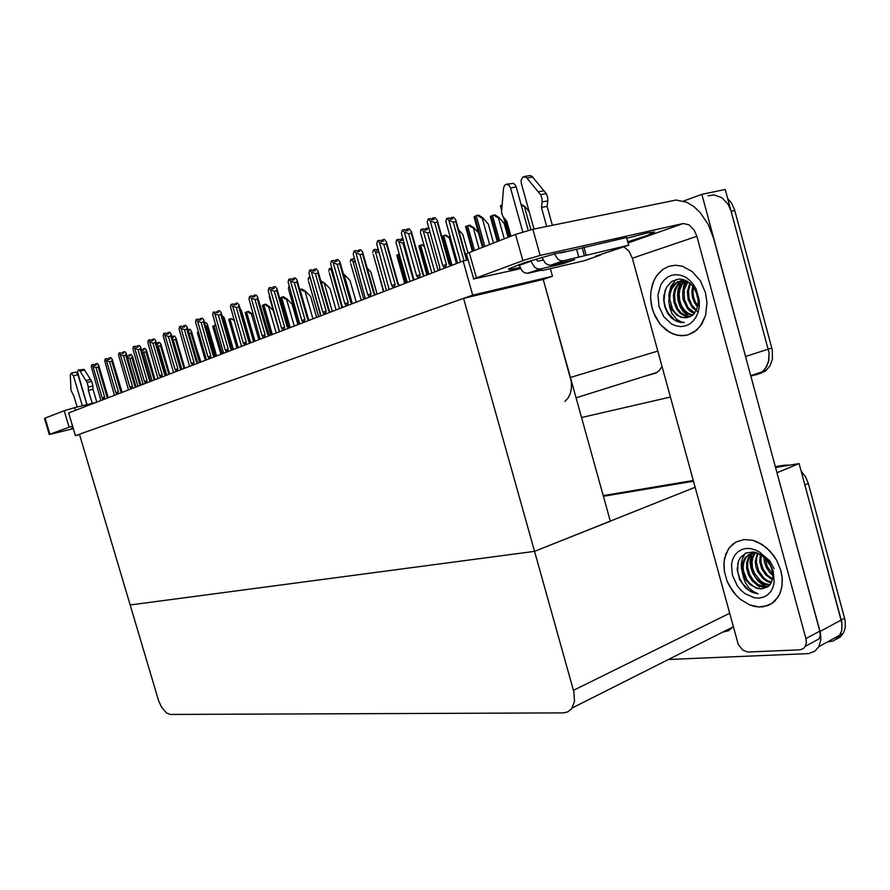 <?xml version="1.0" encoding="UTF-8"?>
<svg xmlns="http://www.w3.org/2000/svg" width="890" height="890" viewBox="0 0 890 890"><rect width="100%" height="100%" fill="white"/><g stroke="black" fill="none" stroke-linecap="round" stroke-linejoin="round"><path stroke-width="1.33" d="M564.905 401.401L568.165 397.986L570.412 393.302L571.48 387.684L571.269 381.576L543.234 279.427L552.512 276.212L550.398 268.602M683.565 201.051L701.854 194.332L725.283 189.481L769.049 352.863L768.526 361.918L764.855 369.428L759.715 373.622L750.882 376.092M701.854 194.332L746.265 359.037M644.149 376.414L656.052 373.01L659.512 370.229L661.993 366.569M775.39 466.727L784.735 465.159L775.602 467.528L799.153 463.59L841.829 622.355L841.784 630.231L838.892 636.762L833.53 640.911L827.266 642.068M777.003 472.679L820.357 632.634L820.88 639.632L818.822 646.696L814.906 651.146L808.52 653.549L668.512 659.479M722.78 632.145L728.799 630.665L733.149 626.515M695.046 487.331L534.512 551.388L130.107 604.989L158.587 700.886L161.613 707.294L166.441 712.923L170.235 714.436L563.515 712.846L567.809 711.922L571.747 708.64L574.451 701.409L573.839 691.719L534.512 551.388L130.107 604.989L79.488 434.253L463.557 298.406L543.234 279.427L610.262 521.162L534.512 551.388L463.557 298.406M708.084 195.756L714.047 194.91L721.923 197.702L728.243 204.422L731.157 211.275L769.049 352.863L768.893 360.183L766.668 366.702L762.641 371.697L756.467 374.79M727.731 198.581L731.513 202.998L734.528 209.45L772.298 349.848L772.442 359.004L770.206 365.523L765.789 370.819L760.004 373.6M801.2 471.166L805.572 476.806L808.354 483.448L804.905 484.928L841.996 623.523L841.784 630.231L840.004 635.071L818.822 646.696M808.354 483.448L845.166 620.553L845.3 627.35L843.798 632.356L840.349 636.917L836.366 639.276M784.735 465.159L789.797 465.147M521.34 205.501L524.966 206.636L529.027 211.342M501.459 209.995L500.369 205.69L501.893 205M497.332 241.546L490.535 217.26L490.435 216.381L492.849 215.336L493.75 215.013L496.698 217.104L498.823 217.349L504.23 223.501L508.079 237.352M472.379 251.292L465.592 226.661L468.774 225.348L471.656 227.395L473.747 227.629L478.542 232.991M441.807 236.473L444.8 235.26L450.607 238.498M482.536 247.32L474.236 217.794L474.092 216.704L476.528 215.625L477.452 215.291L480.478 217.449L482.669 217.694L488.265 224.024L493.561 243.014M457.527 263.129L445.879 221.554L457.516 263.14M445.879 221.554L446.502 218.573L449.094 217.983L450.518 219.318L452.71 218.895L451.286 217.572L453.466 217.149L455.836 219.763L455.736 221.543L453.21 222.022L448.883 220.275L460.575 261.96M439.938 269.915L439.716 266.855L427.144 222.122L428.157 218.884L430.449 218.451L431.895 219.819L434.175 219.385L432.729 218.017L434.999 217.583L437.491 220.531L437.268 222.1L434.654 222.611L446.435 264.608L445.412 267.278L443.743 266.755L444.177 268.279M449.639 264.141L450.763 265.743L449.038 264.041L437.268 222.1M446.435 264.608L442.797 265.654L443.743 266.755M434.654 222.611L430.193 220.798L442.797 265.654M439.504 268.391L439.616 270.037M427.144 222.122L439.682 267.033M49.295 434.543L44.5 418.478L45.201 418.111L49.996 434.231L49.295 434.576L73.28 428.635M72.524 426.11L69.064 427.222L64.158 410.713L74.727 407.62L75.528 410.357M73.091 428.001L71.656 428.09L72.913 427.423M519.816 267.534L510.37 269.403L508.435 269.014L524.11 262.761L555.427 253.617L570.59 250.735M780.875 570.546L776.67 560.233L770.139 551.21L761.962 544.38L752.962 540.386L744.018 539.574L735.986 541.977L732.548 544.313L728.476 548.863L724.616 558.13L723.881 564.583L724.371 571.391L727.174 581.315L729.667 586.432L736.353 595.544L740.402 599.315L749.391 604.755L754.108 606.279L758.814 606.958L767.692 605.623L771.63 603.654L777.938 597.301L780.374 592.495L782.132 585.053L782.099 576.876L780.875 570.546L782.277 578.956L781.854 587.011L779.662 594.175L775.079 600.85L771.63 603.654L763.386 606.735L758.814 606.958L749.391 604.755L740.402 599.315L736.353 595.544L732.748 591.216L727.174 581.315L724.371 571.391L723.993 562.38L725.773 554.147L729.611 547.317L735.986 541.977L744.018 539.574L752.962 540.386L757.512 541.999L766.212 547.472L773.666 555.505L776.67 560.233L780.875 570.546M705.481 292.632L700.297 280.728L692.22 271.528L682.385 266.255L675.51 265.264L668.857 266.366L663.239 269.158L658.767 273.108L655.14 278.181L652.526 284.166L651.002 290.819L650.612 297.85L651.391 304.981L653.627 312.835L660.28 324.372L666.332 330.201L673.229 334.084L680.527 335.719L687.748 334.985L696.536 330.257L701.954 323.804L705.559 315.483L707.027 302.611L705.481 292.632L707.027 302.611L705.559 315.483L700.33 326.196L694.4 331.892L687.748 334.985L684.188 335.652L676.856 335.196L669.703 332.404L660.28 324.372L655.474 316.974L652.203 308.496L650.612 297.85L651.002 290.819L653.705 281.073L656.842 275.511L663.239 269.158L668.857 266.366L675.51 265.264L682.385 266.255L692.22 271.528L700.297 280.728L705.481 292.632M759.559 587.066L756.456 584.641M819.846 631.099L820.246 635.215L819.201 638.786L805.272 646.351L806.307 642.758L805.895 638.608L819.846 631.099L713.691 238.587L708.173 224.402L700.063 212.465L693.622 206.402L686.702 202.23L676.144 199.983L532.899 229.286L540.163 255.486L524.944 259.836L473.358 279.048L520.405 268.669M473.68 278.781L466.349 254.028L468.262 252.916L469.275 252.504L476.317 277.669M522.853 260.581L515.577 234.426L532.899 229.286M626.76 238.331L647.186 232.935L654.584 231.945L647.119 235.472L627.717 241.858M540.163 255.486L683.309 223.512L689.071 224.803L694.2 230.132L696.837 236.273L632.323 258.167L738.266 644.449L742.827 650.089L747.8 652.081L800.11 649.789L803.314 648.576L805.272 646.351M632.323 258.167L629.008 251.247L623.912 246.875M420.436 232.357L431.861 273.03L420.436 232.357L421.026 229.453L423.573 228.875L424.942 230.187L427.122 229.765L425.743 228.452L425.064 230.165M430.015 232.368L427.256 232.802L423.317 231.133L434.787 271.895M396.072 242.714L407.309 282.486L396.072 242.714L396.617 239.877L399.143 239.299L400.467 240.589L402.625 240.167L401.301 238.876L401.613 240.367M404.138 242.981L402.08 243.026L398.831 241.535L410.09 281.418M383.768 291.564L373.255 254.462M379.374 253.138L375.38 251.503L386.438 290.529M413.95 279.927L401.379 233.225L402.336 230.076L404.605 229.642L406.007 230.988L408.265 230.555L406.864 229.208L409.122 228.774L411.458 231.5L411.247 233.225L408.655 233.736L420.225 274.776L419.19 277.402L417.577 276.879L418 278.37M424.497 275.867L422.795 274.209L411.247 233.225M420.225 274.776L416.654 275.8L417.577 276.879M423.44 274.287L422.795 274.209M408.655 233.736L404.294 231.967L416.654 275.8M413.527 278.437L413.639 280.05M401.379 233.225L401.991 235.405M389.097 289.506L376.748 243.849L377.649 240.79L379.897 240.345L381.243 241.668L383.49 241.235L382.144 239.911L384.38 239.466L386.605 242.113L386.371 243.86L383.801 244.372L395.149 284.488L394.125 287.07L392.557 286.558L392.968 288.015M399.387 285.545L397.708 283.921L386.371 243.86M395.149 284.488L391.667 285.501L392.557 286.558M398.386 283.988L397.708 283.921M383.801 244.372L379.541 242.647L391.667 285.501M388.685 288.049L388.763 289.105M376.748 243.849L377.316 245.829M365.301 298.673L353.174 254.017L354.02 251.036L356.245 250.591L357.546 251.892L359.771 251.447L358.47 250.146L360.684 249.712L362.742 252.037L362.564 254.039L360.016 254.551L371.152 293.8L370.14 296.326L368.605 295.814L369.016 297.249M375.358 294.801L373.689 293.233L362.564 254.039M371.152 293.8L367.748 294.779L368.605 295.814M374.401 293.277L373.689 293.233M360.016 254.551L355.844 252.86L367.748 294.779M364.9 297.249L364.956 298.35M353.174 254.017L353.686 255.808M342.517 307.462L330.591 263.752L331.38 260.848L333.594 260.403L334.851 261.693L337.054 261.248L335.797 259.958L337.989 259.524L339.958 261.782L339.757 263.785L337.232 264.308L348.168 302.711L347.167 305.192L345.676 304.692L346.065 306.093M352.329 303.679L350.682 302.144L339.757 263.785M348.168 302.711L344.842 303.668L345.676 304.692M351.416 302.177L350.682 302.144M337.232 264.308L333.149 262.65L344.842 303.668M342.116 306.071L342.261 307.562M330.591 263.752L331.047 265.365M77.163 407.019L73.97 396.228L71 390.243L70.288 375.135L71.256 373.177L73.403 375.836L78.02 374.768L76.039 372.12L71.245 373.177M78.565 370.006L84.127 369.328L91.759 381.409L87.12 382.5L88.288 387.106L92.927 386.004L92.994 389.308L96.788 402.158M86.953 404.605L77.586 372.065L78.242 370.118L79.733 370.652L87.12 382.5M91.759 381.409L92.927 386.004M554.325 253.895L558.063 259.279L560.911 260.737L563.326 260.77L551.055 265.131L548.507 265.053L545.47 263.362L541.776 257.321M559.654 263.14L563.682 263.562L540.141 269.014L527.303 273.341L524.199 272.518L522.029 270.827L518.814 264.575M542.922 260.125L537.693 261.26L536.169 258.968M519.07 265.498L530.852 261.204L534.523 267.256L537.56 268.936L540.141 269.014M600.527 254.44L600.683 254.996L596.634 255.797M595.51 256.198L628.64 245.217L626.549 237.563L561.134 252.86L560.11 252.471M510.938 236.239L506.811 221.41L502.85 216.426L501.504 212.476L503.506 188.191L504.541 185.387L506.432 184.241L509.036 185.287L510.515 187.968L516.2 186.945L515.043 184.631L513.263 183.351L506.566 184.23M528.326 273.208L542.043 270.026M628.64 245.217L563.326 260.77M524.21 176.565L529.884 175.575L531.897 176.176L546.226 193.597L540.542 194.665L541.932 198.136L542.099 201.952L547.784 200.862L547.094 206.335L552.323 225.27M533.944 229.075L521.273 183.34L521.084 180.247L522.875 177.043L526.19 177.177L540.542 194.665M546.226 193.597L547.617 197.057L547.784 200.862M563.882 251.636L564.115 252.182M696.258 291.809L698.149 299.563M658.989 306.472L657.921 295.068L660.858 284.7L663.684 280.561L667.278 277.391L671.438 275.388L675.977 274.643L680.65 275.199L685.244 277.068L689.505 280.127L693.221 284.255L696.18 289.228L699.284 300.642L699.262 306.494L698.183 312.034L696.102 316.985L693.132 321.079L689.45 324.138L685.222 325.996L680.683 326.574L676.044 325.874L671.561 323.916L663.84 316.751L658.989 306.472M687.113 281.118L681.295 280.639L675.721 282.864L672.306 286.202L669.336 292.476L668.857 301.777L669.847 307.784L672.006 313.569L676.745 319.377L681.184 321.824L684.265 322.492L680.171 322.358L676.155 321.09L671.472 318.019L667.711 313.369L664.863 306.928L663.706 300.308L663.862 295.691L666.499 287.314L671.861 281.362L679.07 279.048L682.942 279.46L690.251 283.354L693.31 286.658L697.393 295.135L698.227 301.554L697.827 305.704L696.681 309.486L693.71 314.103L691.04 316.217L686.424 317.741L683.264 317.652L678.759 315.894L674.665 312.223L672.473 308.897L669.825 299.607L670.114 293.978L671.761 288.783L676.901 282.553L681.195 280.584L685.322 280.239M682.942 280.517L678.18 284.689L675.777 289.194L674.564 294.601L675.076 301.944L677.791 308.697L681.095 312.779L686.368 315.917L690.629 316.451M682.319 280.539L678.035 283.743L674.609 289.484L673.396 294.901L673.897 302.266L676.734 309.208L680.205 313.347L685.667 316.395L690.084 316.718M685.478 280.717L681.818 285.045L679.993 289.35L679.181 294.212L679.738 300.675L681.996 306.594L684.699 310.399L687.992 313.169L692.754 315.004M684.833 280.617L681.751 283.688L678.937 289.295L678.024 294.301L678.581 300.987L680.183 305.659L683.798 311.011L687.258 313.758L692.242 315.427M687.981 281.641L684.221 289.817L684.388 299.407L688.248 307.807L694.712 312.935M687.403 281.285L684.544 285.59L683.175 289.617L682.641 293.989L683.231 299.719L687.369 308.474L690.139 311.255L694.233 313.514M690.551 283.61L688.526 290.696L688.994 298.139L691.764 304.925L696.447 310.031M689.872 283.031L687.314 291.62L688.17 299.685L692.331 307.606L697.749 311.778M693.521 286.947L692.999 291.987L693.588 296.893L695.212 301.565L697.827 305.726M692.731 285.913L691.853 291.586L692.442 297.204L694.367 302.489L697.526 307.005M698.116 299.107L697.004 295.958M669.191 303.557L671.572 309.219L676.678 314.993L681.417 317.374L687.981 317.43M685.867 280.795L683.498 286.625L682.663 293.222M675.844 279.549L670.804 286.524L668.702 296.014M665.064 290.507L664.062 300.497L665.331 306.905L668.023 312.902L674.275 319.688L679.115 322.013L684.265 322.492M680.739 281.985L677.902 289.706L677.468 295.48L678.202 301.076L680.016 306.36L682.864 311.166L688.548 316.395M732.426 575.296L731.502 564.482L732.604 559.576L734.706 555.338L737.721 551.967L741.492 549.653L745.842 548.518L750.559 548.618L755.41 549.964L760.138 552.501L768.293 560.6L773.332 571.291L774.211 582.383L772.998 587.356L770.773 591.594L767.625 594.898L763.754 597.09L759.348 598.08L754.62 597.835L745.197 593.764L740.958 590.148L737.298 585.72L732.426 575.296M774.033 568.688L769.894 560.945L763.286 555.226L755.877 552.946L748.824 554.537L744.752 558.319L742.56 563.281L742.071 569.133L743.239 576.842L745.453 582.828L748.957 587.923L753.385 591.661L758.18 593.852L751.839 592.195L745.898 588.301L739.723 579.69L737.165 569.444L738.433 561.156L740.246 557.707L745.865 553.024L753.374 552.045L757.357 553.057L764.866 557.885L770.417 565.573L772.053 569.989L772.809 576.053L772.309 579.813L770.162 584.53L767.881 586.833L761.862 588.846L758.591 588.602L753.797 586.655L749.369 582.995L746.866 579.69L743.473 570.968L743.172 566.229L743.984 561.679L745.865 557.808L748.49 554.993L751.672 553.213L755.399 552.434M752.706 553.135L749.747 556.639L747.867 561.835L747.734 567.72L749.547 574.273L753.163 580.147L757.969 584.374L763.264 586.499L768.548 586.288M753.952 552.134L752.595 552.913M752.083 553.269L748.635 557.151L746.766 562.346L746.621 568.232L748.501 574.94L752.317 580.97L757.346 585.197L762.875 587.155L768.237 586.555M755.321 552.924L752.829 557.585L752.006 562.113L752.54 567.965L754.575 573.538L760.794 581.159L765.322 583.707L770.117 584.574M754.642 552.935L752.117 557.04L751.015 561.445L751.216 567.342L752.684 572.337L755.821 577.777L760.071 581.971L764.788 584.441L769.728 585.075M758.124 553.357L756.7 557.552L756.389 562.202L758.591 570.735L763.642 577.766L767.458 580.569L771.53 582.138M757.435 553.113L755.276 561.434L755.832 566.429L757.59 571.447L762.941 578.645L766.924 581.393L771.207 582.817M761.173 554.971L760.917 561.979L763.175 569.155L767.302 575.018L772.52 578.845M760.349 554.481L759.726 561.546L761.584 568.588L765.7 574.973L772.32 579.768M765.066 558.075L767.258 566.607L772.743 574.017M763.976 557.062L764.432 561.979L766.423 567.631L769.616 572.448L772.809 575.463M742.594 572.648L746.087 580.091L750.181 584.619L756.778 588.279L761.862 588.846M737.765 563.281L737.788 572.07L739.457 577.81L742.382 583.339L748.579 589.925L753.24 592.595L758.18 593.852M751.594 553.647L750.103 561.812L750.782 567.475L752.673 573.027L757.668 580.569L761.951 584.296L766.524 586.677M745.275 553.38L742.46 558.486L741.415 563.136L741.381 568.065L742.794 574.506M361.184 300.264L350.816 263.807M355.544 262.35L352.885 261.059L363.743 299.274M339.513 308.619L329.289 272.774M332.649 270.994L331.291 270.226L341.971 307.673M318.676 316.64L308.596 281.396M426.911 274.932L418.823 245.996L421.771 244.783L424.463 246.719M404.75 283.476L396.896 255.742L396.795 255.096L399.276 254.051M383.445 291.686L375.88 263.718M320.656 315.883L308.93 273.096L309.675 270.26L311.867 269.815L313.08 271.083L315.271 270.638L314.048 269.37L316.228 268.925L318.075 271.016L317.886 273.141L315.383 273.653L326.129 311.255L325.128 313.692L323.671 313.202L324.071 314.57M330.246 312.19L328.621 310.688L317.886 273.141M326.129 311.255L322.87 312.201L323.671 313.202M329.389 310.71L328.621 310.688M315.383 273.653L311.389 272.04L322.87 312.201M320.267 314.515L320.422 315.972M308.93 273.096L309.342 274.532M299.674 323.971L288.149 282.063L288.849 279.293L291.019 278.848L292.198 280.094L294.356 279.649L293.177 278.403L295.335 277.958L297.182 280.172L296.904 282.108L294.412 282.631L304.981 319.466L303.991 321.846L302.567 321.368L302.956 322.703M309.053 320.356L307.439 318.898L296.904 282.108M304.981 319.466L301.788 320.378L302.567 321.368M308.24 318.898L307.439 318.898M294.412 282.631L290.507 281.04L301.788 320.378M299.296 322.636L299.452 324.049M288.149 282.063L288.516 283.343M279.527 331.736L268.179 290.674L268.847 287.971L270.994 287.526L272.14 288.749L274.276 288.304L273.13 287.081L275.266 286.625L277.012 288.694L276.745 290.73L274.287 291.252L284.666 327.342L283.676 329.689L282.297 329.211L282.675 330.524M288.694 328.199L287.103 326.775L276.745 290.73M284.666 327.342L281.54 328.243L282.297 329.211M287.926 326.752L287.103 326.775M274.287 291.252L270.449 289.695L281.54 328.243M279.149 330.424L279.315 331.814M268.179 290.674L268.502 291.798M343.662 275.066L344.73 274.954L349.981 280.428L356.167 302.2M298.651 324.361L288.705 289.684M279.137 330.924L269.559 297.649M240.011 308.485L241.335 310.221L241.023 311.967M221.944 315.616L224.113 317.519L223.957 319.009L223.045 319.421M260.158 339.201L248.989 298.94L249.612 296.314L251.737 295.858L252.849 297.071L254.974 296.615L253.861 295.413L255.975 294.968L257.633 296.893L257.366 299.007L254.929 299.53L265.131 334.907L264.163 337.221L262.806 336.743L263.184 338.033M269.125 335.741L267.556 334.351L257.366 299.007M265.131 334.907L262.072 335.797L262.806 336.743M268.38 334.262L267.556 334.351M254.929 299.53L251.169 298.005L262.072 335.797M259.78 337.922L259.958 339.279M248.989 298.94L249.278 299.93M241.513 346.388L230.532 306.905L231.111 304.336L233.225 303.879L234.304 305.07L236.406 304.625L235.327 303.434L237.419 302.989L238.987 304.792L238.731 306.983L236.317 307.495L246.352 342.194L245.384 344.463L244.06 343.996L244.427 345.264M250.301 342.995L248.744 341.638L238.731 306.983M246.352 342.194L243.348 343.062L244.06 343.996M239.143 305.404L249.623 341.56L248.744 341.638M236.317 307.495L232.624 306.004L243.348 343.062M241.145 345.12L241.335 346.455M230.532 306.905L230.777 307.751M223.568 353.297L212.755 314.57L213.311 312.056L218.517 312.334L217.471 311.155L219.552 310.71L221.132 312.668L220.787 314.648L218.395 315.171L228.263 349.214L227.306 351.439L226.016 350.983L226.371 352.218M232.168 349.981L230.643 348.646L220.787 314.648M228.263 349.214L225.326 350.059L226.016 350.983M231.522 348.602L230.643 348.646M218.395 315.171L214.779 313.703L225.326 350.059M223.212 352.062L223.39 353.363M212.755 314.57L212.966 315.282M206.28 359.961L195.633 321.957L196.156 319.499L198.214 319.043L199.238 320.2L201.296 319.755L200.283 318.598L202.33 318.153L203.788 319.822L203.588 321.946L201.129 322.558L210.841 355.967L209.895 358.158L208.627 357.702L208.983 358.926M214.713 356.712L213.2 355.41L203.499 322.035M210.841 355.967L207.96 356.801L208.627 357.702M203.921 320.311L214.101 355.31L213.2 355.41M201.129 322.558L197.58 321.112L207.96 356.801M205.924 358.748L206.113 360.027M195.633 321.957L195.811 322.547M189.614 366.391L179.124 329.078L179.613 326.663L181.66 326.218L182.65 327.353L184.686 326.908L183.696 325.773L185.732 325.328L187.212 327.175L186.833 329.166L184.497 329.678L194.042 362.475L193.108 364.633L191.873 364.188L192.218 365.378M197.869 363.198L196.379 361.918L186.833 329.166M194.042 362.475L191.216 363.298L191.873 364.188M187.256 327.364L197.302 361.83L196.379 361.918M184.497 329.678L181.004 328.265L191.216 363.298M197.302 361.852L187.301 327.587M189.27 365.2L189.459 366.446M321.179 282.108L324.75 283.243L329.945 288.605L336.042 309.954M299.83 289.651L300.954 289.217L303.512 291.063L305.504 291.23L310.643 296.481L316.64 317.43M288.638 327.665L280.15 298.172L282.397 296.982L284.989 298.773L286.958 298.929L292.031 304.069L297.939 324.639M270.905 335.052L262.372 305.381L264.653 304.425L267.111 306.204L269.069 306.36L273.274 310.577M253.661 341.704L245.251 312.557L247.453 311.634L249.868 313.38L251.792 313.525L253.761 315.483M204.633 322.836L205.979 322.536L207.426 324.305L207.259 326.107L205.724 326.586M188.302 331.024L188.969 330.88L188.024 329.79L189.97 329.356L191.372 331.08L191.038 333.049L189.014 333.494M172.527 336.42L172.193 337.744L173.506 337.444L172.571 336.364L174.507 335.942L175.975 338.144L175.519 339.591L172.86 340.013M156.651 344.219L158.554 343.796L157.641 342.728L159.555 342.305L160.879 343.941L160.512 345.91L157.219 346.166M141.299 349.314L142.189 350.371L144.091 349.937L143.201 348.891L145.103 348.457L146.383 350.059L146.005 352.017L142.1 352.04M126.803 355.399L128.216 356.311L130.096 355.878L129.228 354.843L131.108 354.42L132.321 355.867L131.965 357.936L129.806 358.425L127.459 357.635M270.749 335.118L263.718 310.098M173.528 372.587L163.204 335.942L163.671 333.583L165.685 333.138L166.653 334.262L168.666 333.817L167.709 332.693L169.723 332.248L171.136 333.995L170.758 336.031L168.444 336.553L177.844 368.76L176.91 370.885L175.708 370.44L176.053 371.62M181.638 369.461L180.158 368.204L170.758 336.031M177.844 368.76L175.063 369.561L175.708 370.44M171.225 334.406L181.816 369.128L180.158 368.204M168.444 336.553L165.017 335.163L175.063 369.561M173.194 371.419L173.383 372.643M158.008 378.573L147.829 342.572L148.263 340.258L150.265 339.813L151.211 340.926L153.202 340.481L152.268 339.379L154.27 338.934L155.594 340.514L155.338 342.572L152.946 343.184L162.203 374.824L161.279 376.915L160.1 376.481L160.434 377.627M165.952 375.502L164.494 374.278L155.238 342.672M162.203 374.824L159.477 375.613L160.1 376.481M155.661 340.748L165.44 374.167L164.494 374.278M152.946 343.184L149.587 341.816L159.477 375.613M165.44 374.178L155.717 341.003M157.675 377.416L157.864 378.617M143.012 384.347L132.988 348.969L133.4 346.711L135.38 346.266L136.292 347.356L138.273 346.911L137.36 345.832L139.329 345.387L140.687 347.145L140.253 349.08L137.983 349.592L147.106 380.686L146.183 382.733L145.026 382.311L145.359 383.445M150.811 381.343L149.364 380.141L140.253 349.08M147.106 380.686L144.425 381.454L145.026 382.311M140.676 347.111L150.321 380.019L149.364 380.141M137.983 349.592L134.679 348.246L144.425 381.454M150.321 380.03L140.731 347.367M142.678 383.212L142.878 384.402M128.516 389.931L118.637 355.166L119.026 352.941L123.832 353.141L122.942 352.062L124.9 351.628L126.18 353.219L125.768 355.266L123.521 355.778L132.51 386.349L131.598 388.363L130.463 387.94L130.786 389.052M136.17 386.983L134.746 385.804L125.768 355.266M132.51 386.349L129.873 387.106L130.463 387.94M126.18 353.252L135.714 385.67L134.746 385.804M123.521 355.778L120.272 354.454L129.873 387.106M135.714 385.682L126.247 353.53M128.193 388.819L128.394 389.976M114.499 395.338L104.764 361.14L105.12 358.97L107.067 358.536L107.935 359.593L109.871 359.148L109.003 358.091L110.95 357.658L112.196 359.237L111.762 361.251L109.537 361.763L118.392 391.822L117.491 393.814L116.379 393.391L116.701 394.493M122.019 392.434L120.606 391.277L111.762 361.251M118.392 391.822L115.8 392.568L116.379 393.391M112.162 359.137L121.585 391.144L120.606 391.277M109.537 361.763L106.344 360.461L115.8 392.568M121.585 391.155L121.963 391.667M114.187 394.237L114.387 395.382M100.937 400.556L91.336 366.936L91.681 364.8L93.606 364.366L94.451 365.412L96.365 364.978L95.519 363.932L97.444 363.498L98.634 364.978L98.212 367.047L96.009 367.559L104.731 397.118L103.841 399.076L102.751 398.664L103.062 399.743M108.324 397.719L106.922 396.573L98.212 367.047M104.731 397.118L102.183 397.852L102.751 398.664M98.623 364.956L107.913 396.439L106.922 396.573M96.009 367.559L92.86 366.28L102.183 397.852M107.913 396.451L98.701 365.245M100.626 399.488L100.826 400.6M236.996 348.124L228.708 319.477L230.833 318.587L234.482 320.578M220.898 354.331L212.743 326.252L214.779 325.317L216.226 326.508M205.323 360.328L197.302 332.793L198.57 332.059M697.982 298.005L696.659 292.821M670.348 397.074L581.526 417.532M75.372 435.711L472.657 295.18L463.089 260.993L68.641 413.005L75.372 435.711L79.588 434.609M463.089 260.993L468.385 259.847M472.657 295.18L552.512 276.212M603.375 496.32L693.388 481.268L603.375 496.32M777.126 472.657L799.153 463.59M603.186 495.619L693.188 480.522M520.962 204.133L524.966 206.636M498.823 217.349L494.773 214.813L493.75 215.013M473.747 227.629L469.786 225.148L468.774 225.348M449.695 237.485L445.801 235.06L444.8 235.26M482.669 217.694L478.509 215.091L477.452 215.291M468.007 253.027L462.8 234.415L458.45 229.576M451.197 217.649L450.562 219.307M451.408 219.151L450.996 217.694M451.608 219.107L451.286 217.572M453.21 222.022L464.068 260.781M446.891 218.406L448.883 220.275M466.571 260.236L455.736 221.543M428.157 218.884L430.193 220.798M432.851 219.63L432.44 218.139L432.006 219.797M432.729 218.017L433.063 219.596M64.158 410.713L45.201 418.111M96.576 402.247L74.727 407.62M69.064 427.222L49.996 434.231M515.577 234.426L469.275 252.504M696.837 236.273L805.895 638.608M425.876 229.998L425.476 228.574M426.065 229.965L425.654 228.496M425.743 228.452L427.912 228.029L429.125 229.186M427.545 232.846L438.158 270.593M421.393 229.297L423.317 231.133M401.212 238.954L400.645 240.556M401.435 240.4L401.034 238.987M401.301 238.876L402.892 238.565M402.981 243.215L413.394 280.139M396.973 239.733L398.831 241.535M378.183 250.324L377.616 248.966L377.249 250.513M378.005 250.357L377.616 248.966M378.283 249.278L377.783 248.9M372.732 252.627L373.578 249.723L375.725 249.289L377.004 250.557L378.561 250.246M373.578 249.723L375.38 251.503M402.336 230.076L404.294 231.967M407.008 230.799L406.585 229.331L406.185 230.955M406.864 229.208L407.197 230.755M377.649 240.79L379.541 242.647M386.727 242.97L398.308 283.888M382.277 241.468L381.877 240.022L381.487 241.624M382.144 239.911L382.466 241.435M354.02 251.036L355.844 252.86M358.614 251.681L358.214 250.257L357.858 251.837M358.47 250.146L358.792 251.648M331.38 260.848L333.149 262.65M335.942 261.471L335.552 260.069L335.207 261.615M335.797 259.958L336.12 261.438M78.02 374.768L86.853 404.639M82.269 405.762L73.403 375.836M92.182 403.326L88.366 390.421L92.994 389.308M88.366 390.421L88.288 387.106M90.602 379.485L85.952 380.575M551.077 265.12L574.695 259.68L563.715 263.551M516.2 186.945L528.248 230.399M530.852 261.204L530.696 260.648M522.741 231.979L510.515 187.968M542.177 270.504L584.463 260.67L600.683 254.996M586.076 254.985L583.907 247.131M546.683 226.438L541.42 207.437L547.094 206.335M541.42 207.437L542.099 201.952M544.013 190.783L538.317 191.828M350.349 262.138L350.816 259.446L353.274 258.879L354.887 260.047M351.138 259.302L352.885 261.059M328.855 271.261L329.289 268.635L331.714 268.068M329.6 268.502L331.291 270.226M308.207 280.038L308.619 277.469L310.076 277.102M308.919 277.346L310.554 279.037L320.367 313.358M424.085 245.406L421.771 244.783M309.675 270.26L311.389 272.04M314.203 270.849L313.814 269.47L313.491 270.994M314.048 269.37L314.37 270.816M288.849 279.293L290.507 281.04M293.344 279.849L292.955 278.503L292.654 279.994M293.177 278.403L293.5 279.827M268.847 287.971L270.449 289.695M273.297 288.505L272.918 287.17L272.629 288.649M273.13 287.081L273.453 288.471M377.093 294.134L370.796 271.94L367.225 268.179M343.384 274.109L344.73 274.954M288.349 288.471L289.217 285.801M269.247 296.581L269.459 295.113M250.735 342.828L241.39 310.488M224.169 317.83L233.369 349.525L224.147 317.685M232.59 349.826L223.746 319.265M249.612 296.314L251.169 298.005M254.028 296.815L253.65 295.502L253.383 296.96M253.861 295.413L254.173 296.793M231.111 304.336L232.624 306.004M235.494 304.814L235.127 303.523L234.871 304.947M235.327 303.434L235.639 304.792M213.311 312.056L214.779 313.703M221.21 312.991L231.511 348.557L221.232 313.169M217.649 312.512L217.282 311.244L217.049 312.646M217.471 311.155L217.783 312.49M196.156 319.499L197.58 321.112M200.461 319.933L200.094 318.676L199.872 320.066M200.283 318.598L200.584 319.911M179.613 326.663L181.004 328.265M183.885 327.086L183.518 325.851L183.318 327.209M183.696 325.773L184.008 327.064M324.75 283.243L320.878 281.029M305.504 291.23L301.955 289.005L300.954 289.217M286.958 298.929L283.465 296.748L282.475 296.96M269.069 306.36L265.632 304.213L264.653 304.425M251.792 313.525L248.421 311.422L247.453 311.634M207.526 324.794L216.604 355.978L207.504 324.627M215.814 356.289L207.103 326.285M191.472 331.514L200.428 362.219L191.439 331.336M199.616 362.53L191.038 333.049M172.749 337.622L172.404 336.442M172.871 337.588L172.571 336.364M175.953 338.011L184.797 368.249L175.92 337.811M173.294 340.091L181.838 369.383M183.974 368.56L175.519 339.591M157.931 343.941L157.597 342.772L157.308 344.074M157.819 343.963L157.486 342.806M160.957 344.297L169.679 374.067L160.912 344.074M158.309 346.41L166.73 375.202M168.844 374.39L160.512 345.91M143.49 350.07L143.045 348.958L142.878 350.215M143.379 350.093L143.045 348.958M155.06 379.707L146.405 350.137M143.824 352.518L152.123 380.831M154.215 380.03L146.005 352.017M129.517 356.011L129.083 354.91L128.928 356.145M129.417 356.033L129.083 354.91M132.41 356.256L140.92 385.159L132.354 356.011M129.806 358.425L137.983 386.282M140.053 385.481L131.965 357.936M200.94 362.019L195.878 346.666M163.671 333.583L165.017 335.163M171.18 334.173L181.082 368.104M167.887 333.984L167.531 332.771L167.342 334.106M167.709 332.693L168.01 333.961M148.263 340.258L149.587 341.816M152.457 340.647L152.101 339.446L151.923 340.77M152.268 339.379L152.568 340.625M133.4 346.711L134.679 348.246M137.538 347.078L137.194 345.899L137.027 347.2M137.36 345.832L137.65 347.055M119.026 352.941L120.272 354.454M123.132 353.297L122.787 352.128L122.631 353.408M122.942 352.062L123.243 353.274M105.12 358.97L106.344 360.461M109.192 359.304L108.858 358.158L108.702 359.415M109.003 358.091L109.303 359.282M91.681 364.8L92.86 366.28M95.708 365.123L95.375 363.988L95.241 365.234M95.519 363.932L95.809 365.1M234.304 319.944L230.833 318.587M215.836 325.161L214.779 325.317M570.423 377.471L657.766 351.116M745.709 356.49L771.875 348.012M820.068 631.455L844.655 618.216M573.471 690.273L729.522 613.299M734.817 210.452L731.157 211.275M530.841 229.754L524.466 206.736M509.87 236.651L505.031 219.263M501.682 207.214L501.148 205.312M504.274 238.843L498.322 217.449M499.568 240.678L492.548 215.458M498.189 241.212L491.169 216.036M479.098 248.666L473.257 227.729M474.503 250.457L467.606 225.771M473.18 250.98L466.282 226.316M456.47 263.54L449.194 237.586M451.975 265.276L443.665 235.672M450.64 265.554L442.397 236.195M489.611 244.561L482.146 217.794M484.794 246.441L476.217 215.758M483.381 246.997L474.826 216.337M445.912 266.355L446.224 267.49M628.017 242.937L683.075 223.568M419.691 276.49L420.002 277.602M394.615 286.168L394.926 287.259M370.618 295.447L370.919 296.515M347.634 304.324L347.934 305.37M84.728 370.073L80.078 371.141M584.374 255.586L582.216 247.743M578.812 257.21L576.653 249.367M532.776 177.01L527.069 178.011M428.835 274.187L420.67 245.184M427.612 274.665L419.457 245.685M406.597 282.764L398.564 254.317M405.417 283.22L397.396 254.807M325.595 312.846L325.885 313.87M304.447 321.023L304.736 322.024M284.132 328.877L284.411 329.845M352.251 303.223L344.23 275.055M264.608 336.42L264.886 337.377M245.829 343.674L246.096 344.619M227.74 350.66L228.007 351.583M210.329 357.402L210.585 358.303M193.531 363.888L193.797 364.778M332.27 311.411L324.26 283.343M312.902 318.876L305.014 291.33M308.507 319.232L300.008 289.573M294.234 326.063L286.469 299.029M290.262 327.598L281.552 297.305M289.272 327.976L280.572 297.705M276.223 333.005L268.58 306.46M272.329 334.507L263.763 304.758M271.372 334.874L262.817 305.148M258.845 339.702L251.314 313.625M255.018 341.182L246.586 311.945M254.106 341.538L245.662 312.334M177.333 370.151L177.588 371.019M161.702 376.192L161.947 377.049M146.594 382.021L146.85 382.867M131.998 387.662L132.243 388.496M117.892 393.124L118.125 393.936M104.241 398.397L104.475 399.198M238.309 347.623L229.987 318.898M237.419 347.968L229.108 319.265M222.155 353.842L213.956 325.618M221.298 354.176L213.111 325.974M205.968 357.914L198.459 332.103M205.701 360.183L197.636 332.459M750.771 375.702L766.179 370.496M576.075 397.875L657.165 372.309M572.181 707.995L732.715 627.139M843.331 633.246L840.004 635.071M508.969 237.007L503.529 217.427M467.005 260.147L456.014 220.876M449.528 263.996L437.58 221.399M628.017 242.97L683.353 223.512M509.503 269.481L509.225 268.469M424.541 275.844L423.34 274.153L411.58 232.423M398.297 283.877L399.465 285.512M375.458 294.768L374.323 293.166L362.942 253.06M352.462 303.624L351.35 302.077L340.147 262.728M528.059 273.263L539.874 269.069M550.799 265.175L563.047 260.826M574.295 259.769L563.392 263.618M677.09 282.03L678.269 281.718M681.807 280.795L682.886 280.517M745.353 557.507L746.476 556.995M749.803 555.46L750.915 554.948M754.219 553.424L755.298 552.924M330.401 312.123L329.322 310.621L318.286 271.995M309.242 320.289L308.185 318.82L297.316 280.895M288.905 328.121L287.87 326.686L277.168 289.439M250.724 342.839L241.413 310.61M269.358 335.652L257.8 297.661M250.557 342.895L239.165 305.559M231.489 348.546L232.446 349.881M215.013 356.601L203.955 320.511M155.049 379.707L146.45 350.371M121.952 391.667L112.251 359.482"/></g></svg>

